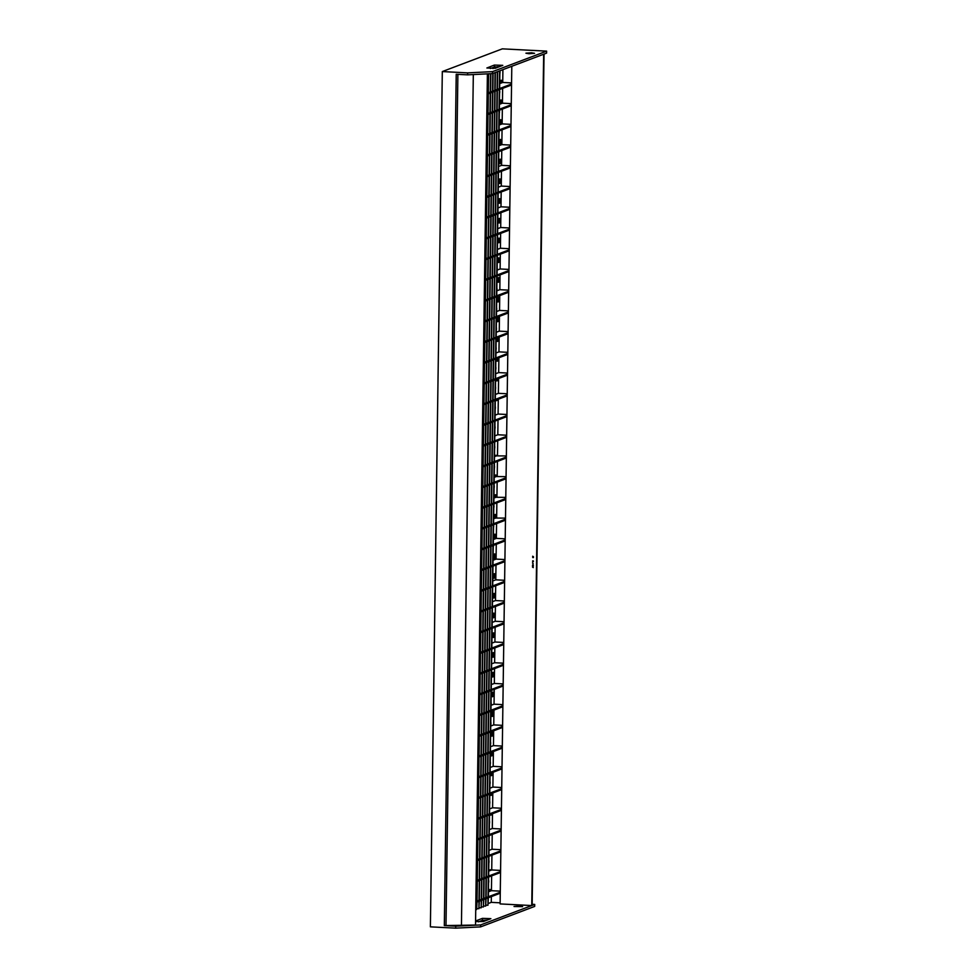<?xml version="1.0" encoding="UTF-8"?>
<svg xmlns="http://www.w3.org/2000/svg" width="977" height="977" viewBox="0 0 977 977"><rect width="100%" height="100%" fill="white"/><g stroke="black" fill="none" stroke-linecap="round" stroke-linejoin="round"><path stroke-width="1.47" d="M492.762 580.973L495.779 579.825L504.633 580.289M504.608 581.388L480.183 590.633M504.596 582.365L480.171 591.622M492.469 601.698L495.486 600.55L504.34 601.002M504.327 602.113L479.89 611.358M504.315 603.09L479.878 612.347M492.188 622.41L495.192 621.274L504.047 621.726M504.034 622.825L479.609 632.082M504.022 623.814L479.585 633.072M491.895 643.135L494.912 641.999L503.766 642.451M503.741 643.55L479.316 652.807M503.729 644.539L479.304 653.796M491.602 663.859L494.618 662.724L503.473 663.175M503.46 664.275L479.023 673.532M503.436 665.264L479.011 674.521M491.309 684.584L494.325 683.448L503.179 683.9M503.167 684.999L478.73 694.256M503.155 685.988L478.718 695.245M491.065 702.341A2.32 0.684 -87 0 1 491.211 703.77A2.32 0.684 -87 0 1 491.028 705.309L494.044 704.173L502.886 704.625M502.874 705.724L478.449 714.981M502.862 706.713L478.437 715.97M490.735 726.033L493.751 724.897L502.605 725.349M502.593 726.448L478.156 735.705M502.569 727.438L478.144 736.695M490.442 746.758L493.458 745.622L502.312 746.074M502.3 747.173L477.863 756.43M502.288 748.162L477.851 757.407M490.161 767.482L493.177 766.347L502.019 766.798M502.007 767.898L477.582 777.155M501.995 768.887L477.57 778.132M489.868 788.207L492.884 787.059L501.738 787.523M501.714 788.622L477.289 797.879M501.702 789.611L477.277 798.856M489.575 808.932L492.591 807.784L501.445 808.248M501.433 809.347L476.996 818.592M501.421 810.336L476.984 819.581M489.294 829.656L492.298 828.508L501.152 828.972M501.14 830.071L476.715 839.316M501.128 831.061L476.691 840.305M489.001 850.381L492.017 849.233L500.871 849.697M500.847 850.796L476.422 860.041M500.835 851.785L476.41 861.03M488.708 871.105L491.724 869.957L500.578 870.422M500.566 871.521L476.129 880.765M500.554 872.51L476.117 881.755M488.427 891.83L491.431 890.682L500.285 891.146M500.273 892.245L475.836 901.49M500.261 893.222L475.823 902.479M495.657 373.727L498.673 372.591L507.527 373.043M507.503 374.142L483.078 383.399M507.49 375.131L483.065 384.388M495.95 353.002L498.954 351.867L507.808 352.318M507.796 353.418L483.371 362.675M507.784 354.407L483.346 363.664M496.231 332.278L499.247 331.142L508.101 331.594M508.089 332.693L483.652 341.95M508.077 333.682L483.639 342.939M496.524 311.553L499.54 310.417L508.394 310.869M508.37 311.968L483.945 321.225M508.358 312.958L483.933 322.215M496.853 287.873A2.32 0.684 -87 0 1 497 289.29A2.32 0.684 -87 0 1 496.817 290.828L499.833 289.693L508.675 290.145M508.663 291.244L484.238 300.501M508.651 292.233L484.226 301.49M497.098 270.104L500.114 268.968L508.968 269.42M508.956 270.519L484.519 279.776M508.944 271.508L484.507 280.765M497.391 249.391L500.407 248.243L509.261 248.695M509.249 249.807L484.812 259.052M509.225 250.784L484.8 260.041M497.684 228.655A2.32 0.684 -87 0 1 497.684 228.667L500.7 227.519L509.542 227.983M509.53 229.082L485.105 238.327M509.518 230.059L485.093 239.316M497.965 207.942L500.981 206.794L509.835 207.258M509.823 208.357L485.386 217.602M509.811 209.334L485.374 218.592M498.258 187.218L501.274 186.07L510.128 186.534M510.116 187.633L485.679 196.878M510.092 188.622L485.667 197.867M498.551 166.493L501.567 165.345L510.421 165.809M510.397 166.908L485.972 176.153M510.385 167.897L485.96 177.142M498.844 145.768L501.848 144.62L510.702 145.084M510.69 146.184L486.265 155.428M510.678 147.173L486.241 156.418M475.726 909.502L476.629 909.538L476.727 902.137M476.752 901.148L477.02 881.413M477.032 880.424L477.313 860.688M477.326 859.699L477.606 839.964M477.619 838.974L477.887 819.239M477.9 818.25L478.18 798.514M478.193 797.525L478.474 777.79M478.486 776.813L478.754 757.065M478.767 756.088L479.048 736.34M479.06 735.363L479.341 715.628M479.353 714.639L479.622 694.903M479.646 693.914L479.915 674.179M479.927 673.19L480.208 653.454M480.22 652.465L480.489 632.73M480.513 631.74L480.782 612.005M480.794 611.016L481.075 591.28M481.087 590.291L481.368 570.556M481.38 569.567L481.649 549.831M481.661 548.842L481.942 529.107M481.954 528.117L482.235 508.382M482.247 507.393L482.516 487.657M482.528 486.668L482.809 466.933M482.821 465.944L483.102 446.208M483.114 445.231L483.383 425.483M483.407 424.507L483.676 404.759M483.688 403.782L483.969 384.034M483.981 383.057L484.262 363.322M484.274 362.333L484.543 342.597M484.555 341.608L484.836 321.873M484.848 320.883L485.129 301.148M485.142 300.159L485.41 280.423M485.422 279.434L485.703 259.699M485.716 258.71L485.996 238.974M486.009 237.985L486.277 218.25M486.302 217.26L486.57 197.525M486.583 196.536L486.864 176.8M486.876 175.811L487.144 156.076M487.169 155.087L487.438 135.351M487.45 134.362L487.731 114.627M487.743 113.637L488.024 93.902M488.036 92.925L488.305 73.812M476.629 909.538L477.032 902.027M477.045 901.038L477.313 881.303M477.326 880.314L477.606 860.578M477.619 859.589L477.9 839.854M477.912 838.864L478.18 819.129M478.205 818.14L478.474 798.404M478.486 797.415L478.767 777.68M478.779 776.691L479.048 756.955M479.072 755.966L479.341 736.231M479.353 735.254L479.634 715.506M479.646 714.529L479.927 694.781M479.939 693.804L480.208 674.069M480.22 673.08L480.501 653.344M480.513 652.355L480.794 632.62M480.806 631.63L481.075 611.895M481.087 610.906L481.368 591.17M481.38 590.181L481.661 570.446M481.673 569.457L481.942 549.721M481.966 548.732L482.235 528.997M482.247 528.007L482.528 508.272M482.54 507.283L482.809 487.547M482.833 486.558L483.102 466.823M483.114 465.834L483.395 446.098M483.407 445.109L483.688 425.374M483.7 424.384L483.969 404.649M483.981 403.66L484.262 383.924M484.274 382.947L484.555 363.2M484.568 362.223L484.836 342.475M484.848 341.498L485.129 321.763M485.142 320.774L485.422 301.038M485.435 300.049L485.703 280.314M485.728 279.324L485.996 259.589M486.009 258.6L486.29 238.864M486.302 237.875L486.583 218.14M486.595 217.15L486.864 197.415M486.876 196.426L487.157 176.69M487.169 175.701L487.45 155.966M487.462 154.977L487.731 135.241M487.743 134.252L488.024 114.517M488.036 113.527L488.317 93.792M488.329 92.803L488.598 73.8M476.935 908.586L478.889 908.683L478.999 901.282M479.011 900.293L479.28 880.558M479.292 879.569L479.573 859.833M479.585 858.844L479.866 839.109M479.878 838.119L480.147 818.384M480.171 817.395L480.44 797.659M480.452 796.67L480.733 776.935M480.745 775.946L481.026 756.21M481.038 755.221L481.307 735.486M481.319 734.509L481.6 714.761M481.612 713.784L481.893 694.036M481.905 693.059L482.174 673.324M482.186 672.335L482.467 652.599M482.479 651.61L482.76 631.875M482.772 630.886L483.041 611.15M483.065 610.161L483.334 590.426M483.346 589.436L483.627 569.701M483.639 568.712L483.908 548.976M483.933 547.987L484.201 528.252M484.213 527.262L484.494 507.527M484.507 506.538L484.787 486.802M484.8 485.813L485.068 466.078M485.08 465.089L485.361 445.353M485.374 444.364L485.654 424.629M485.667 423.639L485.935 403.904M485.948 402.915L486.228 383.179M486.241 382.202L486.522 362.455M486.534 361.478L486.802 341.73M486.827 340.753L487.096 321.018M487.108 320.029L487.389 300.293M487.401 299.304L487.682 279.569M487.694 278.579L487.963 258.844M487.975 257.855L488.256 238.119M488.268 237.13L488.549 217.395M488.561 216.405L488.83 196.67M488.842 195.681L489.123 175.945M489.135 174.956L489.416 155.221M489.428 154.232L489.697 134.496M489.721 133.507L489.99 113.772M490.002 112.782L490.283 93.047M490.295 92.058L490.552 73.702M478.889 908.683L479.292 901.173M479.304 900.183L479.585 880.448M479.597 879.459L479.866 859.723M479.878 858.734L480.159 838.999M480.171 838.01L480.452 818.274M480.464 817.285L480.733 797.55M480.745 796.56L481.026 776.825M481.038 775.836L481.319 756.1M481.331 755.111L481.6 735.376M481.624 734.386L481.893 714.651M481.905 713.662L482.186 693.926M482.198 692.937L482.467 673.202M482.491 672.225L482.76 652.477M482.772 651.5L483.053 631.753M483.065 630.776L483.346 611.04M483.359 610.051L483.627 590.316M483.639 589.326L483.92 569.591M483.933 568.602L484.213 548.866M484.226 547.877L484.494 528.142M484.507 527.153L484.787 507.417M484.8 506.428L485.08 486.693M485.093 485.703L485.361 465.968M485.386 464.979L485.654 445.243M485.667 444.254L485.948 424.519M485.96 423.529L486.241 403.794M486.253 402.805L486.522 383.069M486.534 382.08L486.815 362.345M486.827 361.356L487.108 341.62M487.12 340.643L487.389 320.896M487.401 319.919L487.682 300.171M487.694 299.194L487.975 279.459M487.987 278.469L488.256 258.734M488.28 257.745L488.549 238.009M488.561 237.02L488.842 217.285M488.854 216.296L489.123 196.56M489.147 195.571L489.416 175.836M489.428 174.846L489.709 155.111M489.721 154.122L490.002 134.386M490.014 133.397L490.283 113.662M490.295 112.673L490.576 92.937M490.588 91.948L490.845 73.678M488.585 879.984A2.32 0.684 -87 0 1 488.732 881.401A2.32 0.684 -87 0 1 488.549 882.952M488.866 860.236A2.32 0.684 -87 0 1 489.001 861.665A2.32 0.684 -87 0 1 488.818 863.216M489.135 840.501A2.32 0.684 -87 0 1 489.282 841.93A2.32 0.684 -87 0 1 489.098 843.481M489.416 820.765A2.32 0.684 -87 0 1 489.55 822.194A2.32 0.684 -87 0 1 489.367 823.733M489.685 801.03A2.32 0.684 -87 0 1 489.831 802.459A2.32 0.684 -87 0 1 489.648 803.998M489.965 781.295A2.32 0.684 -87 0 1 490.112 782.711A2.32 0.684 -87 0 1 489.929 784.262M490.234 761.559A2.32 0.684 -87 0 1 490.381 762.976A2.32 0.684 -87 0 1 490.198 764.527M490.515 741.824A2.32 0.684 -87 0 1 490.662 743.241A2.32 0.684 -87 0 1 490.478 744.792M490.796 722.076A2.32 0.684 -87 0 1 490.93 723.505A2.32 0.684 -87 0 1 490.747 725.056M491.346 682.605A2.32 0.684 -87 0 1 491.48 684.034A2.32 0.684 -87 0 1 491.455 684.535M491.614 662.87A2.32 0.684 -87 0 1 491.749 663.81M493.409 545.386A2.32 0.684 -87 0 1 493.409 545.874A2.32 0.684 -87 0 1 493.226 547.425M493.275 544.445L493.544 524.71A2.32 0.684 -87 0 1 493.69 526.139A2.32 0.684 -87 0 1 493.507 527.678M493.825 504.975A2.32 0.684 -87 0 1 493.959 506.404A2.32 0.684 -87 0 1 493.776 507.942M499.894 70.796A2.32 0.684 -87 0 1 500.029 72.188A2.32 0.684 -87 0 1 499.845 73.727M499.613 90.495A2.32 0.684 -87 0 1 499.748 91.923A2.32 0.684 -87 0 1 499.565 93.474M499.064 129.978L499.332 110.23A2.32 0.684 -87 0 1 499.479 111.659A2.32 0.684 -87 0 1 499.296 113.21M499.186 130.906A2.32 0.684 -87 0 1 499.198 131.394A2.32 0.684 -87 0 1 499.015 132.945M497.403 248.39A2.32 0.684 -87 0 1 497.537 249.33M497.134 268.125A2.32 0.684 -87 0 1 497.269 269.554A2.32 0.684 -87 0 1 497.244 270.055M496.585 307.608A2.32 0.684 -87 0 1 496.719 309.025A2.32 0.684 -87 0 1 496.536 310.576M496.304 327.344A2.32 0.684 -87 0 1 496.45 328.76A2.32 0.684 -87 0 1 496.267 330.311M496.023 347.079A2.32 0.684 -87 0 1 496.169 348.508A2.32 0.684 -87 0 1 495.986 350.047M495.754 366.815A2.32 0.684 -87 0 1 495.889 368.244A2.32 0.684 -87 0 1 495.705 369.782M495.473 386.55A2.32 0.684 -87 0 1 495.62 387.979A2.32 0.684 -87 0 1 495.437 389.53M495.205 406.285A2.32 0.684 -87 0 1 495.339 407.714A2.32 0.684 -87 0 1 495.156 409.265M494.924 426.021A2.32 0.684 -87 0 1 495.07 427.45A2.32 0.684 -87 0 1 494.887 429.001M494.655 445.768A2.32 0.684 -87 0 1 494.789 447.185A2.32 0.684 -87 0 1 494.606 448.736M494.374 465.504A2.32 0.684 -87 0 1 494.521 466.921A2.32 0.684 -87 0 1 494.338 468.471M494.093 485.239A2.32 0.684 -87 0 1 494.24 486.656A2.32 0.684 -87 0 1 494.057 488.207M489.184 891.537A2.32 0.684 -87 0 1 489.978 889.461A2.32 0.684 -87 0 1 490.539 891.024M489.624 870.751A2.32 0.684 -87 0 1 490.246 869.725A2.32 0.684 -87 0 1 490.674 870.36M492.188 772.599A2.32 0.684 -87 0 1 492.2 773.088A2.32 0.684 -87 0 1 491.394 775.665A2.32 0.684 -87 0 1 490.82 773.613A2.32 0.684 -87 0 1 490.845 773.112M492.335 751.936A2.32 0.684 -87 0 1 492.469 753.352A2.32 0.684 -87 0 1 491.663 755.929A2.32 0.684 -87 0 1 491.101 753.878A2.32 0.684 -87 0 1 491.284 752.327M491.37 734.142A2.32 0.684 -87 0 1 492.176 731.565A2.32 0.684 -87 0 1 492.75 733.617A2.32 0.684 -87 0 1 491.944 736.194A2.32 0.684 -87 0 1 491.37 734.142M491.651 714.407A2.32 0.684 -87 0 1 492.457 711.818A2.32 0.684 -87 0 1 493.019 713.882A2.32 0.684 -87 0 1 492.213 716.459A2.32 0.684 -87 0 1 491.651 714.407M491.919 694.659A2.32 0.684 -87 0 1 492.726 692.082A2.32 0.684 -87 0 1 493.3 694.146A2.32 0.684 -87 0 1 492.493 696.723A2.32 0.684 -87 0 1 491.919 694.659M492.2 674.924A2.32 0.684 -87 0 1 493.006 672.347A2.32 0.684 -87 0 1 493.58 674.411A2.32 0.684 -87 0 1 492.762 676.988A2.32 0.684 -87 0 1 492.2 674.924M492.469 655.188A2.32 0.684 -87 0 1 493.287 652.612A2.32 0.684 -87 0 1 493.849 654.663A2.32 0.684 -87 0 1 493.043 657.252A2.32 0.684 -87 0 1 492.469 655.188M492.75 635.453A2.32 0.684 -87 0 1 493.556 632.876A2.32 0.684 -87 0 1 494.13 634.928A2.32 0.684 -87 0 1 493.324 637.505A2.32 0.684 -87 0 1 492.75 635.453M493.031 615.718A2.32 0.684 -87 0 1 493.837 613.141A2.32 0.684 -87 0 1 494.399 615.192A2.32 0.684 -87 0 1 493.593 617.769A2.32 0.684 -87 0 1 493.031 615.718M493.3 595.982A2.32 0.684 -87 0 1 494.106 593.405A2.32 0.684 -87 0 1 494.68 595.457A2.32 0.684 -87 0 1 493.873 598.034A2.32 0.684 -87 0 1 493.3 595.982M493.58 576.247A2.32 0.684 -87 0 1 494.386 573.67A2.32 0.684 -87 0 1 494.948 575.722A2.32 0.684 -87 0 1 494.142 578.299A2.32 0.684 -87 0 1 493.58 576.247M493.849 556.499A2.32 0.684 -87 0 1 494.655 553.922A2.32 0.684 -87 0 1 495.229 555.986A2.32 0.684 -87 0 1 494.423 558.563A2.32 0.684 -87 0 1 493.849 556.499M494.13 536.764A2.32 0.684 -87 0 1 494.936 534.187A2.32 0.684 -87 0 1 495.51 536.251A2.32 0.684 -87 0 1 494.692 538.828A2.32 0.684 -87 0 1 494.13 536.764M493.629 518.799L494.545 518.445A2.32 0.684 -87 0 1 494.399 517.028A2.32 0.684 -87 0 1 495.217 514.452A2.32 0.684 -87 0 1 495.779 516.503A2.32 0.684 -87 0 1 495.595 518.054L505.5 518.115M493.922 498.075L494.692 497.781A2.32 0.684 -87 0 1 494.68 497.293A2.32 0.684 -87 0 1 495.486 494.716A2.32 0.684 -87 0 1 496.06 496.768A2.32 0.684 -87 0 1 496.035 497.269L505.781 497.391M500.48 83.301A2.32 0.684 -87 0 1 500.468 82.813A2.32 0.684 -87 0 1 501.274 80.236A2.32 0.684 -87 0 1 501.848 82.3A2.32 0.684 -87 0 1 501.824 82.789M500.334 103.977A2.32 0.684 -87 0 1 500.187 102.548A2.32 0.684 -87 0 1 500.993 99.972A2.32 0.684 -87 0 1 501.567 102.035A2.32 0.684 -87 0 1 501.384 103.574M499.919 122.296A2.32 0.684 -87 0 1 500.725 119.707A2.32 0.684 -87 0 1 501.286 121.771A2.32 0.684 -87 0 1 500.48 124.348A2.32 0.684 -87 0 1 499.919 122.296M499.638 142.031A2.32 0.684 -87 0 1 500.444 139.455A2.32 0.684 -87 0 1 501.018 141.506A2.32 0.684 -87 0 1 500.212 144.083A2.32 0.684 -87 0 1 499.638 142.031M499.369 161.767A2.32 0.684 -87 0 1 500.175 159.19A2.32 0.684 -87 0 1 500.737 161.242A2.32 0.684 -87 0 1 499.931 163.818A2.32 0.684 -87 0 1 499.369 161.767M499.088 181.502A2.32 0.684 -87 0 1 499.894 178.925A2.32 0.684 -87 0 1 500.468 180.977A2.32 0.684 -87 0 1 499.662 183.554A2.32 0.684 -87 0 1 499.088 181.502M498.807 201.238A2.32 0.684 -87 0 1 499.626 198.661A2.32 0.684 -87 0 1 500.187 200.712A2.32 0.684 -87 0 1 499.381 203.289A2.32 0.684 -87 0 1 498.807 201.238M498.539 220.973A2.32 0.684 -87 0 1 499.345 218.396A2.32 0.684 -87 0 1 499.919 220.448A2.32 0.684 -87 0 1 499.1 223.037A2.32 0.684 -87 0 1 498.539 220.973M498.258 240.708A2.32 0.684 -87 0 1 499.064 238.132A2.32 0.684 -87 0 1 499.638 240.195A2.32 0.684 -87 0 1 498.832 242.772A2.32 0.684 -87 0 1 498.258 240.708M497.989 260.444A2.32 0.684 -87 0 1 498.795 257.867A2.32 0.684 -87 0 1 499.357 259.931A2.32 0.684 -87 0 1 498.551 262.508A2.32 0.684 -87 0 1 497.989 260.444M497.708 280.191A2.32 0.684 -87 0 1 498.514 277.615A2.32 0.684 -87 0 1 499.088 279.666A2.32 0.684 -87 0 1 498.282 282.243A2.32 0.684 -87 0 1 497.708 280.191M497.44 299.927A2.32 0.684 -87 0 1 498.246 297.35A2.32 0.684 -87 0 1 498.807 299.402A2.32 0.684 -87 0 1 498.001 301.978A2.32 0.684 -87 0 1 497.44 299.927M497.159 319.662A2.32 0.684 -87 0 1 497.965 317.085A2.32 0.684 -87 0 1 498.539 319.137A2.32 0.684 -87 0 1 497.733 321.714A2.32 0.684 -87 0 1 497.159 319.662M498.123 337.456A2.32 0.684 -87 0 1 498.258 338.872A2.32 0.684 -87 0 1 497.452 341.449A2.32 0.684 -87 0 1 496.878 339.398A2.32 0.684 -87 0 1 497.061 337.847M497.977 358.119A2.32 0.684 -87 0 1 497.989 358.608A2.32 0.684 -87 0 1 497.171 361.197A2.32 0.684 -87 0 1 496.609 359.133A2.32 0.684 -87 0 1 496.634 358.632M494.496 456.625L495.412 456.283A2.32 0.684 -87 0 1 496.035 455.245A2.32 0.684 -87 0 1 496.463 455.88L506.367 455.941M494.203 477.35L494.973 477.057A2.32 0.684 -87 0 1 495.766 474.981A2.32 0.684 -87 0 1 496.328 476.544L506.074 476.666M495.315 68.256L486.888 67.987L494.362 65.068L502.789 65.349L495.315 68.256M528.96 53.735L525.931 53.198L531.525 52.77L534.553 53.32L528.96 53.735M475.567 920.981L482.443 918.368L490.869 918.649L483.395 921.555L475.567 921.555M519.605 906.07L522.634 906.619L514.024 906.497L519.605 906.07M532.734 564.767L533.357 565.06L532.758 564.694M533.173 563.521L532.514 562.996L533.173 563.521M532.636 560.859L533.344 560.896M444.327 925.585L456.222 74.264L467.604 74.85L492.506 73.593L543.652 54.236L531.757 905.557L480.611 924.926L455.722 926.172L444.327 925.585L475.518 925.048L487.401 73.861M511.801 66.289L506.062 477.765L481.624 487.01M531.757 905.557L500.114 903.92L506.062 477.765M532.709 556.756L533.479 556.719L532.648 556.231M532.636 561.69L533.393 561.519L532.636 561.69M533.332 566.159L532.502 565.524L533.332 566.159M533.308 567.6L532.502 567.136M467.604 74.85L467.641 72.884L442.312 71.565L430.381 926.843L455.697 928.15L455.722 926.172M442.312 71.565L502.312 48.85L546.619 51.134L492.53 71.626L467.641 72.884M504.889 561.641L480.452 570.898M504.901 560.664L480.476 569.909M493.055 560.248L496.072 559.1L504.914 559.565M495.986 565.024L495.779 579.825M495.693 585.748L495.486 600.55M495.4 606.461L495.192 621.274M495.119 627.185L494.912 641.999M494.826 647.91L494.618 662.724M494.533 668.634L494.325 683.448M494.252 689.359L494.044 704.173M493.959 710.084L493.751 724.897M493.666 730.808L493.458 745.622M493.385 751.533L493.177 766.347M493.092 772.257L492.884 787.059M492.799 792.982L492.591 807.784M492.506 813.707L492.298 828.508M492.225 834.431L492.017 849.233M491.932 855.156L491.724 869.957M491.639 875.88L491.431 890.682M491.358 896.605L491.272 902.357L500.126 902.821M492.677 586.884A2.32 0.684 -87 0 1 492.677 586.896L492.408 606.619M493.116 566.11A2.32 0.684 -87 0 1 492.958 567.161M491.468 814.097A2.32 0.684 -87 0 1 490.833 815.148A2.32 0.684 -87 0 1 490.405 814.5M491.895 793.324A2.32 0.684 -87 0 1 491.113 795.4A2.32 0.684 -87 0 1 490.552 793.837M488.256 903.505L491.272 902.357M505.182 540.916L480.745 550.173M505.194 539.939L480.757 549.184M493.336 539.524L496.353 538.376L505.207 538.84M496.267 544.299L496.072 559.1M505.463 520.204L481.038 529.449M505.475 519.214L481.05 528.459M494.545 518.445L495.595 518.054M496.56 523.574L496.353 538.376M505.756 499.479L481.331 508.724M505.768 498.49L481.343 507.735M494.692 497.781L496.035 497.269M496.853 502.85L496.646 517.651M507.21 395.856L482.772 405.101M507.222 394.867L482.785 404.124M495.363 394.452L498.38 393.316L507.234 393.768M498.294 399.227L498.087 414.04L506.941 414.492M497.256 399.617A2.32 0.684 -87 0 1 496.621 400.668A2.32 0.684 -87 0 1 496.194 400.02M495.083 415.176L498.087 414.04M506.916 416.581L482.479 425.825M506.929 415.591L482.491 424.848M498.014 419.951L497.806 434.753L506.66 435.217M494.789 435.901L497.806 434.753M506.623 437.305L482.198 446.55M506.636 436.316L482.211 445.573M497.72 440.676L497.513 455.477M506.33 458.03L481.905 467.275M506.355 457.041L481.917 466.298M495.412 456.283L496.463 455.88M497.427 461.4L497.22 476.202M497.146 482.125L496.939 496.927M532.172 904.311L534.712 904.433L532.147 905.41L544.042 54.077L546.595 53.112L546.619 51.134M490.369 68.549L494.338 67.047L499.271 66.754M534.712 904.433L534.688 906.412L480.586 926.892L455.697 928.15M492.506 73.593L492.53 71.626M480.611 924.926L480.586 926.892M478.461 921.848L482.418 920.346L487.352 920.053M473.32 74.57L461.437 925.756M457.883 74.35L446 924.95M502.899 69.66L502.728 82.459L511.569 82.911M502.642 88.37L502.434 103.171L511.289 103.635M502.349 109.094L502.141 123.896L510.995 124.36M502.056 129.819L501.848 144.62M501.775 150.543L501.567 165.345M501.482 171.268L501.274 186.07M501.189 191.993L500.981 206.794M500.908 212.717L500.7 227.519M500.615 233.442L500.407 248.243M500.322 254.154L500.114 268.968M500.029 274.879L499.833 289.693M499.748 295.604L499.54 310.417M499.455 316.328L499.247 331.142M499.162 337.053L498.954 351.867M498.881 357.777L498.673 372.591M498.588 378.502L498.38 393.316M498.905 151.63A2.32 0.684 -87 0 1 498.746 152.681M498.197 192.139L498.465 172.404A2.32 0.684 -87 0 1 498.465 172.416M497.684 378.844A2.32 0.684 -87 0 1 496.902 380.932A2.32 0.684 -87 0 1 496.34 379.357M506.049 478.754L481.612 487.999M494.973 477.057L496.328 476.544M533.454 556.78L532.721 556.353M533.454 557.574L532.697 557.537M533.393 561.592L532.648 561.555M533.173 563.497L532.538 562.996M533.332 566.233L532.489 566.196L533.161 565.634M533.173 565.634L532.526 565.524M479.194 907.731L481.148 907.828L481.258 900.428M481.27 899.438L481.551 879.703M481.563 878.714L481.832 858.978M481.844 857.989L482.125 838.254M482.137 837.265L482.418 817.529M482.43 816.54L482.699 796.805M482.723 795.815L482.992 776.08M483.004 775.091L483.285 755.355M483.297 754.366L483.566 734.631M483.591 733.642L483.859 713.906M483.871 712.917L484.152 693.182M484.165 692.192L484.445 672.457M484.458 671.48L484.726 651.732M484.739 650.755L485.019 631.008M485.032 630.031L485.313 610.295M485.325 609.306L485.593 589.571M485.606 588.581L485.887 568.846M485.899 567.857L486.18 548.121M486.192 547.132L486.461 527.397M486.485 526.408L486.754 506.672M486.766 505.683L487.047 485.948M487.059 484.958L487.34 465.223M487.352 464.234L487.621 444.498M487.633 443.509L487.914 423.774M487.926 422.785L488.207 403.049M488.219 402.06L488.488 382.325M488.5 381.335L488.781 361.6M488.793 360.611L489.074 340.875M489.086 339.898L489.355 320.151M489.367 319.174L489.648 299.426M489.66 298.449L489.941 278.714M489.953 277.724L490.222 257.989M490.246 257L490.515 237.264M490.527 236.275L490.808 216.54M490.82 215.551L491.101 195.815M491.113 194.826L491.382 175.091M491.394 174.101L491.675 154.366M491.687 153.377L491.968 133.641M491.981 132.652L492.249 112.917M492.261 111.928L492.542 92.192M492.555 91.203L492.799 73.483M492.872 68.549L492.884 67.596M481.148 907.828L481.551 900.318M481.563 899.328L481.844 879.593M481.856 878.604L482.125 858.868M482.149 857.879L482.418 838.144M482.43 837.155L482.711 817.419M482.723 816.43L483.004 796.695M483.017 795.705L483.285 775.97M483.297 774.981L483.578 755.245M483.591 754.256L483.871 734.521M483.884 733.532L484.152 713.796M484.165 712.807L484.445 693.072M484.458 692.082L484.739 672.347M484.751 671.358L485.019 651.622M485.044 650.633L485.313 630.898M485.325 629.921L485.606 610.173M485.618 609.196L485.887 589.449M485.911 588.472L486.18 568.736M486.192 567.747L486.473 548.012M486.485 547.022L486.766 527.287M486.778 526.298L487.047 506.562M487.059 505.573L487.34 485.838M487.352 484.848L487.633 465.113M487.645 464.124L487.914 444.388M487.926 443.399L488.207 423.664M488.219 422.675L488.5 402.939M488.512 401.95L488.781 382.215M488.805 381.225L489.074 361.49M489.086 360.501L489.367 340.765M489.379 339.776L489.66 320.041M489.672 319.052L489.941 299.316M489.953 298.327L490.234 278.592M490.246 277.615L490.527 257.867M490.539 256.89L490.808 237.142M490.82 236.165L491.101 216.43M491.113 215.441L491.394 195.705M491.407 194.716L491.675 174.981M491.7 173.991L491.968 154.256M491.981 153.267L492.261 133.531M492.274 132.542L492.542 112.807M492.567 111.818L492.835 92.082M492.848 91.093L493.104 73.373M493.165 68.537L493.177 67.486M499.125 125.044L502.141 123.896M510.983 125.459L486.546 134.704M510.971 126.448L486.534 135.693M499.418 104.319L502.434 103.171M511.264 104.734L486.839 113.991M511.252 105.724L486.827 114.968M499.711 83.595L502.728 82.459M511.557 84.01L487.132 93.267M511.545 84.999L487.108 94.244M481.466 906.876L483.42 906.974L483.517 899.573M483.53 898.584L483.81 878.848M483.823 877.859L484.103 858.124M484.116 857.134L484.384 837.399M484.397 836.41L484.677 816.674M484.69 815.685L484.971 795.95M484.983 794.96L485.251 775.225M485.264 774.236L485.545 754.5M485.557 753.511L485.838 733.776M485.85 732.787L486.119 713.051M486.143 712.062L486.412 692.327M486.424 691.337L486.705 671.602M486.717 670.613L486.986 650.877M487.01 649.888L487.279 630.153M487.291 629.176L487.572 609.428M487.584 608.451L487.865 588.704M487.877 587.727L488.146 567.991M488.158 567.002L488.439 547.267M488.451 546.277L488.732 526.542M488.744 525.553L489.013 505.817M489.025 504.828L489.306 485.093M489.318 484.103L489.599 464.368M489.611 463.379L489.88 443.643M489.904 442.654L490.173 422.919M490.185 421.93L490.466 402.194M490.478 401.205L490.759 381.47M490.772 380.48L491.04 360.745M491.052 359.756L491.333 340.02M491.346 339.031L491.626 319.296M491.639 318.307L491.907 298.571M491.919 297.582L492.2 277.847M492.213 276.87L492.493 257.122M492.506 256.145L492.774 236.397M492.799 235.42L493.067 215.685M493.08 214.696L493.361 194.96M493.373 193.971L493.641 174.236M493.666 173.247L493.935 153.511M493.947 152.522L494.228 132.787M494.24 131.797L494.521 112.062M494.533 111.073L494.802 91.337M494.814 90.348L495.07 72.628M495.131 68.317L495.144 66.876M483.42 906.974L483.81 899.451M483.823 898.474L484.103 878.726M484.116 877.749L484.397 858.014M484.409 857.024L484.677 837.289M484.702 836.3L484.971 816.564M484.983 815.575L485.264 795.84M485.276 794.851L485.545 775.115M485.569 774.126L485.838 754.391M485.85 753.401L486.131 733.666M486.143 732.677L486.424 712.941M486.436 711.952L486.705 692.217M486.717 691.227L486.998 671.492M487.01 670.503L487.291 650.767M487.303 649.778L487.572 630.043M487.584 629.054L487.865 609.318M487.877 608.329L488.158 588.594M488.17 587.604L488.439 567.869M488.463 566.892L488.732 547.144M488.744 546.167L489.025 526.42M489.037 525.443L489.318 505.707M489.33 504.718L489.599 484.983M489.611 483.994L489.892 464.258M489.904 463.269L490.185 443.534M490.198 442.544L490.466 422.809M490.478 421.82L490.759 402.084M490.772 401.095L491.052 381.36M491.065 380.371L491.333 360.635M491.358 359.646L491.626 339.911M491.639 338.921L491.919 319.186M491.932 318.197L492.2 298.461M492.225 297.472L492.493 277.737M492.506 276.747L492.787 257.012M492.799 256.023L493.08 236.287M493.092 235.31L493.361 215.563M493.373 214.586L493.654 194.838M493.666 193.861L493.947 174.126M493.959 173.137L494.228 153.401M494.24 152.412L494.521 132.677M494.533 131.687L494.814 111.952M494.826 110.963L495.095 91.227M495.119 90.238L495.363 72.518M495.424 68.219L495.437 66.839M483.725 906.009L485.679 906.119L485.777 898.706M485.801 897.729L486.07 877.981M486.082 877.004L486.363 857.269M486.375 856.279L486.644 836.544M486.668 835.555L486.937 815.819M486.949 814.83L487.23 795.095M487.242 794.106L487.523 774.37M487.535 773.381L487.804 753.646M487.816 752.656L488.097 732.921M488.109 731.932L488.39 712.196M488.402 711.207L488.671 691.472M488.683 690.483L488.964 670.747M488.976 669.758L489.257 650.023M489.269 649.033L489.538 629.298M489.562 628.309L489.831 608.573M489.843 607.584L490.124 587.849M490.136 586.859L490.405 567.124M490.43 566.147L490.698 546.399M490.71 545.422L490.991 525.675M491.004 524.698L491.284 504.962M491.297 503.973L491.565 484.238M491.578 483.249L491.858 463.513M491.871 462.524L492.152 442.789M492.164 441.799L492.432 422.064M492.445 421.075L492.726 401.339M492.738 400.35L493.019 380.615M493.031 379.626L493.3 359.89M493.324 358.901L493.593 339.166M493.605 338.176L493.886 318.441M493.898 317.452L494.179 297.716M494.191 296.727L494.46 276.992M494.472 276.002L494.753 256.267M494.765 255.278L495.046 235.542M495.058 234.565L495.327 214.818M495.339 213.841L495.62 194.093M495.632 193.116L495.913 173.381M495.925 172.392L496.194 152.656M496.218 151.667L496.487 131.932M496.499 130.942L496.78 111.207M496.792 110.218L497.061 90.482M497.085 89.493L497.33 71.773M497.391 67.474L497.403 66.741M485.679 906.119L486.082 898.596M486.094 897.607L486.363 877.871M486.375 876.894L486.656 857.147M486.668 856.17L486.949 836.422M486.961 835.445L487.23 815.697M487.242 814.72L487.523 794.985M487.535 793.996L487.816 774.26M487.828 773.271L488.097 753.536M488.121 752.546L488.39 732.811M488.402 731.822L488.683 712.086M488.695 711.097L488.964 691.362M488.988 690.373L489.257 670.637M489.269 669.648L489.55 649.913M489.562 648.923L489.843 629.188M489.856 628.199L490.124 608.463M490.136 607.474L490.417 587.739M490.43 586.75L490.71 567.014M490.723 566.025L490.991 546.29M491.004 545.3L491.284 525.565M491.297 524.588L491.578 504.84M491.59 503.863L491.858 484.116M491.883 483.139L492.152 463.403M492.164 462.414L492.445 442.679M492.457 441.689L492.738 421.954M492.75 420.965L493.019 401.229M493.031 400.24L493.312 380.505M493.324 379.516L493.605 359.78M493.617 358.791L493.886 339.056M493.898 338.066L494.179 318.331M494.191 317.342L494.472 297.606M494.484 296.617L494.753 276.882M494.777 275.893L495.046 256.157M495.058 255.168L495.339 235.433M495.351 234.443L495.62 214.708M495.644 213.719L495.913 193.983M495.925 192.994L496.206 173.259M496.218 172.282L496.499 152.534M496.511 151.557L496.78 131.81M496.792 130.833L497.073 111.097M497.085 110.108L497.366 90.373M497.378 89.383L497.623 71.663M497.684 67.352L497.696 66.729M485.984 905.154L487.938 905.264L488.048 897.851M488.06 896.862L488.329 877.126M488.341 876.149L488.622 856.402M488.634 855.425L488.915 835.677M488.927 834.7L489.196 814.952M489.221 813.975L489.489 794.24M489.501 793.251L489.782 773.515M489.795 772.526L490.063 752.791M490.088 751.802L490.356 732.066M490.369 731.077L490.649 711.341M490.662 710.352L490.942 690.617M490.955 689.628L491.223 669.892M491.236 668.903L491.516 649.168M491.529 648.178L491.81 628.443M491.822 627.454L492.09 607.718M492.103 606.729L492.384 586.994M492.396 586.005L492.677 566.269M492.689 565.28L492.958 545.545M492.982 544.555L493.251 524.82M493.263 523.843L493.544 504.095M493.556 503.118L493.837 483.371M493.849 482.394L494.118 462.658M494.13 461.669L494.411 441.934M494.423 440.945L494.704 421.209M494.716 420.22L494.985 400.485M494.997 399.495L495.278 379.76M495.29 378.771L495.571 359.035M495.583 358.046L495.852 338.311M495.876 337.321L496.145 317.586M496.157 316.597L496.438 296.861M496.45 295.872L496.719 276.137M496.743 275.148L497.012 255.412M497.024 254.423L497.305 234.688M497.317 233.698L497.598 213.963M497.611 212.974L497.879 193.238M497.891 192.249L498.172 172.514M498.185 171.537L498.465 151.789M498.478 150.812L498.746 131.065M498.758 130.088L499.039 110.352M499.052 109.363L499.332 89.628M499.345 88.638L499.589 70.918M487.938 905.264L488.341 897.741M488.353 896.752L488.622 877.016M488.647 876.027L488.915 856.292M488.927 855.302L489.208 835.567M489.221 834.578L489.501 814.842M489.514 813.865L489.782 794.118M489.795 793.141L490.075 773.393M490.088 772.416L490.369 752.681M490.381 751.692L490.649 731.956M490.662 730.967L490.942 711.232M490.955 710.242L491.236 690.507M491.248 689.518L491.516 669.782M491.541 668.793L491.81 649.058M491.822 648.069L492.103 628.333M492.115 627.344L492.396 607.609M492.689 585.895L492.97 566.159M492.982 565.17L493.263 545.435M493.556 523.721L493.837 503.985M493.849 502.996L494.13 483.261M494.142 482.284L494.411 462.536M494.423 461.559L494.704 441.812M494.716 440.835L494.997 421.087M495.009 420.11L495.278 400.375M495.302 399.385L495.571 379.65M495.583 378.661L495.864 358.925M495.876 357.936L496.157 338.201M496.169 337.212L496.438 317.476M496.45 316.487L496.731 296.752M496.743 295.762L497.024 276.027M497.037 275.038L497.305 255.302M497.317 254.313L497.598 234.578M497.611 233.588L497.891 213.853M497.904 212.864L498.172 193.128M498.478 171.415L498.758 151.679M498.771 150.69L499.039 130.955M499.345 109.253L499.626 89.505M499.638 88.528L499.882 70.808M482.443 918.368L482.418 920.346M494.338 67.047L494.362 65.068"/></g></svg>
